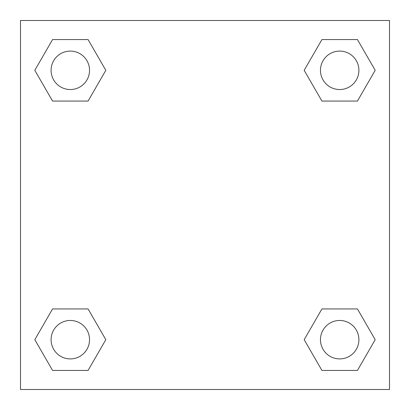 <?xml version="1.0" encoding="UTF-8"?>
<svg xmlns="http://www.w3.org/2000/svg" width="410" height="410" viewBox="0 0 410 410"><rect width="100%" height="100%" fill="white"/><g stroke="black" fill="none" stroke-linecap="round" stroke-linejoin="round"><path stroke-width="0.61" d="M357.438 101.065L321.932 101.065L357.438 101.065L375.191 70.315L357.438 101.065L321.932 101.065L304.179 70.315L321.932 39.565L304.179 70.315M52.562 39.565L88.068 39.565L52.562 39.565L88.068 39.565L105.821 70.315L88.068 101.065L52.562 101.065L88.068 101.065L52.562 101.065L34.809 70.315L52.562 39.565L34.809 70.315M52.562 308.935L88.068 308.935L52.562 308.935L34.809 339.685L52.562 308.935L88.068 308.935L105.821 339.685L88.068 370.435L52.562 370.435L88.068 370.435L52.562 370.435L34.809 339.685M333.709 308.935L321.932 308.935L333.709 308.935L321.932 308.935L304.179 339.685L321.932 308.935L357.438 308.935L321.932 308.935L357.438 308.935L375.191 339.685L357.438 370.435L321.932 370.435L357.438 370.435L321.932 370.435L304.179 339.685M389.5 20.5L20.5 20.5L20.5 389.5L389.5 389.5L389.5 20.5M321.932 39.565L357.438 39.565L321.932 39.565L357.438 39.565L375.191 70.315M358.904 339.685A19.219 19.219 0 0 0 330.076 323.039A19.219 19.219 0 0 0 330.076 356.331A19.219 19.219 0 0 0 358.904 339.685M89.534 339.685A19.219 19.219 0 0 0 60.706 323.039A19.219 19.219 0 0 0 60.706 356.331A19.219 19.219 0 0 0 89.534 339.685M358.904 70.315A19.219 19.219 0 0 0 330.076 53.669A19.219 19.219 0 0 0 330.076 86.961A19.219 19.219 0 0 0 358.904 70.315M89.534 70.315A19.219 19.219 0 0 0 60.706 53.669A19.219 19.219 0 0 0 60.706 86.961A19.219 19.219 0 0 0 89.534 70.315M76.291 308.935L88.068 308.935M333.709 101.065L321.932 101.065M88.068 101.065L76.291 101.065"/></g></svg>
